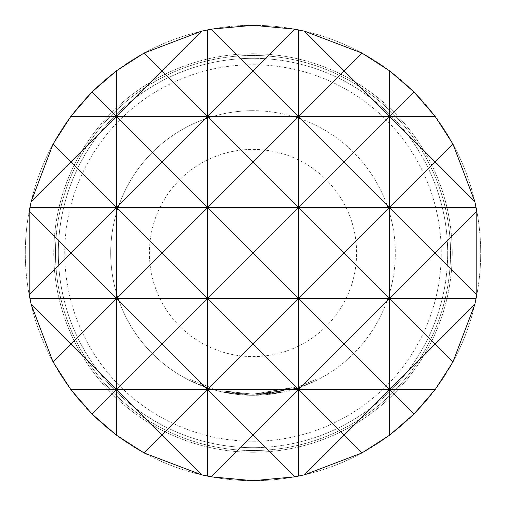 <?xml version="1.0" encoding="UTF-8"?>
<svg xmlns="http://www.w3.org/2000/svg" width="506" height="506" viewBox="0 0 506 506"><rect width="100%" height="100%" fill="white"/><g stroke="black" fill="none" stroke-linecap="round" stroke-linejoin="round"><path stroke-width="0.38" stroke-dasharray="2.53 1.9" d="M190.073 380.645L212.052 389.291L190.073 380.645L190.572 379.62L212.381 388.203L190.572 379.62M299.128 386.426L315.459 379.601L296.725 387.235L253 394.18L239.825 393.56L222.336 390.803L239.819 393.554L253 394.174L242.349 393.769L253 394.174L283.885 390.752L253 394.174L222.317 390.796L253 394.174L222.336 390.803L253 394.174L239.825 393.56L253 394.18L241.09 393.668L253 394.174L263.86 393.757L283.885 390.752L266.384 393.535L253 394.174L239.819 393.56L222.336 390.803L239.825 393.56L253 394.18L241.09 393.668L253 394.174L283.885 390.752L253 394.174L222.292 390.796L239.825 393.56L222.343 390.803L253 394.168L283.885 390.752L284.144 391.865L253 395.312A142.312 142.312 0 0 0 395.312 253A142.312 142.312 0 0 0 253 110.687A142.312 142.312 0 0 1 395.312 253A142.312 142.312 0 0 1 253 395.312L284.138 391.865L253 395.312L284.138 391.865L266.491 394.674L284.138 391.865L266.491 394.674L253 395.312L299.501 387.501L315.965 380.626L297.073 388.317L253 395.319L265.22 394.788L284.138 391.865L253 395.306L284.144 391.865L283.885 390.752L253 394.168L283.885 390.752L284.132 391.865L283.885 390.752L284.132 391.865L283.885 390.752L253 394.174L299.128 386.426L299.501 387.501M241.09 393.668L242.355 393.769L241.09 393.668L240.995 394.806L253 395.312L240.989 394.806L253 395.312A142.312 142.312 0 0 1 110.687 253A142.312 142.312 0 0 1 253 110.687A142.312 142.312 0 0 0 110.687 253A142.312 142.312 0 0 0 253 395.312L222.045 391.903L253 395.306L239.717 394.693L222.096 391.916L239.717 394.693L253 395.319L239.717 394.693L222.09 391.916L239.717 394.693L253 395.319L222.09 391.916L253 395.312L222.09 391.916L253 395.312L239.717 394.693L222.071 391.91L239.711 394.693L253 395.312L240.995 394.806L241.09 393.668L240.989 394.806L241.09 393.668M266.384 393.535L283.885 390.752L266.384 393.535L253 394.18L265.125 393.655L265.22 394.788L263.949 394.889L265.22 394.788L265.119 393.655L265.22 394.788L265.119 393.655L263.86 393.757L263.942 394.889L253 395.312L263.942 394.889L263.86 393.757L253 394.174L266.384 393.535L266.491 394.674M253 447.683A194.683 194.683 0 0 0 447.683 253A194.683 194.683 0 0 0 253 58.316A194.683 194.683 0 0 0 58.316 253A194.683 194.683 0 0 0 253 447.683A194.683 194.683 0 0 0 447.683 253A194.683 194.683 0 0 0 253 58.316A194.683 194.683 0 0 0 58.316 253A194.683 194.683 0 0 0 253 447.683A194.683 194.683 0 0 1 58.316 253A194.683 194.683 0 0 1 253 58.316M253 441.264A188.264 188.264 0 0 0 441.264 253A188.264 188.264 0 0 0 253 64.736A188.264 188.264 0 0 0 64.736 253A188.264 188.264 0 0 0 253 441.264M253 480.7A227.7 227.7 0 0 0 480.7 253A227.7 227.7 0 0 0 253 25.3A227.7 227.7 0 0 0 25.3 253A227.7 227.7 0 0 0 253 480.7A227.7 227.7 0 0 0 480.7 253A227.7 227.7 0 0 0 253 25.3A227.7 227.7 0 0 0 25.3 253A227.7 227.7 0 0 0 253 480.7A227.7 227.7 0 0 0 480.7 253A227.7 227.7 0 0 0 253 25.3A227.7 227.7 0 0 0 25.3 253A227.7 227.7 0 0 0 253 480.7M253 452.237A199.237 199.237 0 0 0 452.237 253A199.237 199.237 0 0 0 253 53.762A199.237 199.237 0 0 0 53.762 253A199.237 199.237 0 0 0 253 452.237A199.237 199.237 0 0 0 452.237 253A199.237 199.237 0 0 0 253 53.762A199.237 199.237 0 0 0 53.762 253A199.237 199.237 0 0 0 253 452.237M253 450.53A197.53 197.53 0 0 0 450.53 253A197.53 197.53 0 0 0 253 55.47A197.53 197.53 0 0 0 55.47 253A197.53 197.53 0 0 0 253 450.53A197.53 197.53 0 0 0 450.53 253A197.53 197.53 0 0 0 253 55.47A197.53 197.53 0 0 0 55.47 253A197.53 197.53 0 0 0 253 450.53M222.09 391.916L222.343 390.803M222.292 390.796L222.045 391.903M242.355 393.769L242.266 394.908L242.349 393.769M283.891 390.752L253 394.174L283.891 390.752L284.138 391.865L283.885 390.752L284.138 391.865M296.725 387.235L297.073 388.317M297.926 386.837L298.287 387.912L297.926 386.837M315.459 379.601L315.965 380.626L315.466 379.601M263.86 393.757L263.942 394.889M283.879 390.752L284.132 391.865M212.052 389.291L212.381 388.203L212.052 389.291M253 149.396A103.603 103.603 0 0 1 356.603 253A103.603 103.603 0 0 1 253 356.603A103.603 103.603 0 0 1 149.396 253A103.603 103.603 0 0 1 253 149.396"/><path stroke-width="0.76" d="M253 25.3L294.688 29.152L304.422 31.182L361.891 53.029L389.62 70.84L414.009 91.991L435.16 116.38L452.971 144.109L474.818 201.578L476.848 211.312L476.848 294.688L474.818 304.422L452.971 361.891L435.16 389.62L414.009 414.009L389.62 435.16L361.891 452.971L304.422 474.818L294.688 476.848L253 480.7L211.312 476.848L201.578 474.818L144.109 452.971L116.38 435.16L91.991 414.009L70.84 389.62L53.029 361.891L31.182 304.422L29.152 294.688L29.152 211.312L31.182 201.578L53.029 144.109L70.84 116.38L91.991 91.991L116.38 70.84L144.109 53.029L201.578 31.182L211.312 29.152L253 25.3M294.688 29.152L253 70.84L298.54 116.38L344.08 70.84L389.62 116.38L414.009 91.991M298.54 29.898L298.54 207.46L344.08 161.92L298.54 116.38L253 161.92L298.54 207.46L298.54 298.54L344.08 253L298.54 207.46L253 253L298.54 298.54L253 344.08L207.46 298.54L161.92 344.08L116.38 298.54L70.84 344.08L31.182 304.422M414.009 414.009L389.62 389.62L344.08 435.16L298.54 389.62L253 435.16L294.688 476.848M211.312 476.848L253 435.16L207.46 389.62L253 344.08L298.54 389.62L344.08 344.08L389.62 389.62L298.54 389.62L298.54 476.102M207.46 29.898L207.46 116.38L253 70.84L211.312 29.152M29.152 294.688L70.84 253L116.38 298.54L161.92 253L207.46 298.54L207.46 389.62L161.92 435.16L116.38 389.62L161.92 344.08L207.46 389.62L207.46 476.102M201.578 31.182L161.92 70.84L207.46 116.38L116.38 116.38L161.92 70.84L144.109 53.029M144.109 452.971L161.92 435.16L201.578 474.818M116.38 70.84L116.38 116.38L70.84 161.92L53.029 144.109M53.029 361.891L70.84 344.08L116.38 389.62L116.38 435.16M91.991 91.991L116.38 116.38L70.84 116.38M31.182 201.578L70.84 161.92L116.38 207.46L116.38 389.62L91.991 414.009M389.62 70.84L389.62 116.38L207.46 116.38L207.46 207.46L253 161.92L207.46 116.38L161.92 161.92L207.46 207.46L161.92 253L116.38 207.46L161.92 161.92L116.38 116.38L116.38 207.46L70.84 253L29.152 211.312M476.848 211.312L435.16 253L476.848 294.688M452.971 144.109L435.16 161.92L474.818 201.578M474.818 304.422L435.16 344.08L389.62 298.54L389.62 435.16M361.891 53.029L344.08 70.84L304.422 31.182M304.422 474.818L344.08 435.16L361.891 452.971M435.16 389.62L389.62 389.62L435.16 344.08L452.971 361.891M435.16 116.38L389.62 116.38L389.62 207.46L435.16 161.92L389.62 116.38L344.08 161.92L389.62 207.46L29.898 207.46M476.102 207.46L389.62 207.46L389.62 298.54L435.16 253L389.62 207.46L344.08 253L389.62 298.54L344.08 344.08L298.54 298.54L29.898 298.54M476.102 298.54L298.54 298.54L298.54 389.62L70.84 389.62M207.46 207.46L207.46 298.54L253 253L207.46 207.46"/></g></svg>
